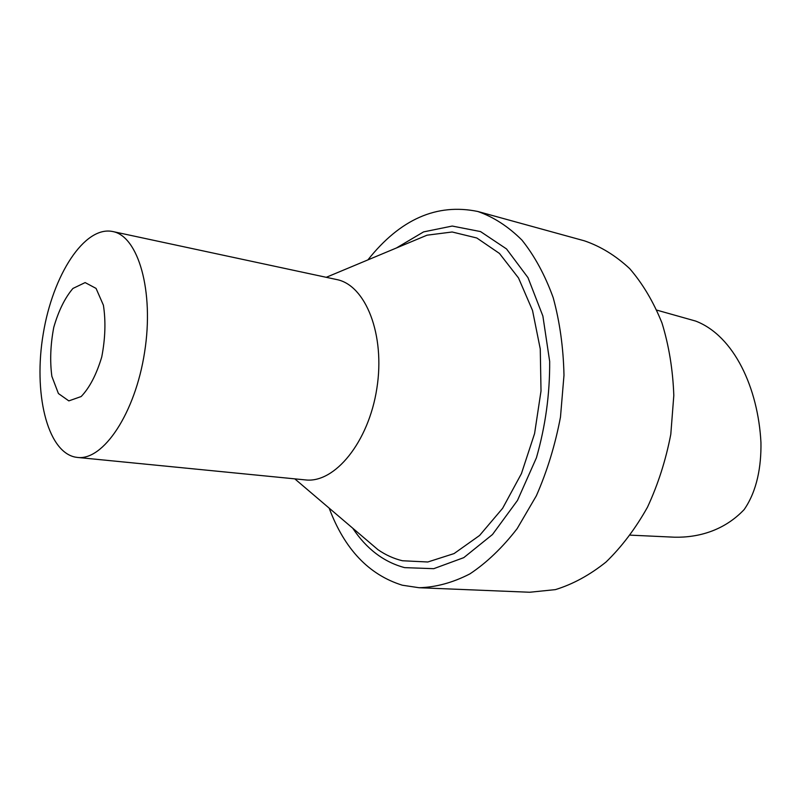 <?xml version="1.0" encoding="UTF-8"?>
<svg xmlns="http://www.w3.org/2000/svg" width="801" height="801" viewBox="0 0 801 801"><rect width="100%" height="100%" fill="white"/><g stroke="black" fill="none" stroke-linecap="round" stroke-linejoin="round"><path stroke-width="1.2" d="M630.347 535.148L674.682 537.211C698.202 537.671 724.064 530.753 744.159 509.576C757.165 490.773 761.33 466.222 760.95 442.553C758.157 388.415 734.267 335.909 695.719 321.091L656.9 310.157M68.826 400.89L81.171 396.535C89.632 387.674 96.49 374.478 101.747 356.966C105.332 338.342 105.872 321.091 103.399 305.191L96.06 288.4L85.136 282.583L72.931 288.45C64.941 297.822 58.553 310.778 53.777 327.309C50.463 344.68 49.822 361.021 51.865 376.35L58.413 393.531L68.826 400.89M74.924 457.051L77.387 457.431C103.149 460.915 135.209 413.416 144.601 352.2C154.303 291.043 138.233 236.035 112.631 231.509C84.335 225.662 52.746 275.284 43.244 333.767C33.302 392.16 46.768 450.963 74.924 457.051M77.387 457.431L305.331 479.899C334.608 483.564 368.62 442.292 376.85 388.435C385.421 334.628 365.596 284.956 336.59 279.529L112.631 231.509M329.161 508.124C344.51 549.146 368.911 574.848 402.352 585.221L419.063 587.724L529.661 592.249L555.373 589.626C572.795 584.289 589.676 575.098 606.007 562.052C621.656 546.893 635.473 528.62 647.468 507.223C658.062 484.415 665.841 460.104 670.797 434.292L673.811 395.454C672.88 369.732 668.935 345.571 661.976 322.973C653.456 301.797 642.702 283.684 629.706 268.645C615.749 255.659 600.67 246.398 584.48 240.851L477.756 211.474C436.825 203.054 400.2 219.194 367.889 259.904M419.063 587.724C435.844 587.283 452.795 582.677 469.887 573.896C486.748 562.692 502.507 547.604 517.156 528.62L536.36 495.779C547.173 471.138 555.213 444.905 560.48 417.081L563.984 375.279C563.393 347.644 559.789 321.772 553.181 297.642C545.01 275.103 534.607 255.93 521.962 240.12C508.345 226.553 493.616 217.001 477.756 211.474M352.72 528.189C366.488 548.915 383.799 562.062 404.635 567.629L433.731 568.68L463.769 557.646L492.495 534.507L517.476 500.435L536.41 457.822C545.461 426.192 549.876 394.072 549.676 361.451L542.878 316.045L527.969 277.617L506.512 248.931L480.54 231.579L452.205 226.052L423.569 231.9L396.435 247.97M364.805 538.472L377.952 549.676C385.561 554.943 393.712 558.637 402.382 560.75L427.794 561.992L454.067 553.581L479.589 535.468L502.617 508.315L521.441 473.601L534.587 433.551L541.015 390.978L540.264 348.956L532.515 310.428L518.517 277.967L499.464 253.446L476.825 237.997L452.175 231.99L427.013 235.194L411.073 241.852M294.808 478.868L377.952 549.676M326.247 277.306L427.013 235.194"/></g></svg>
